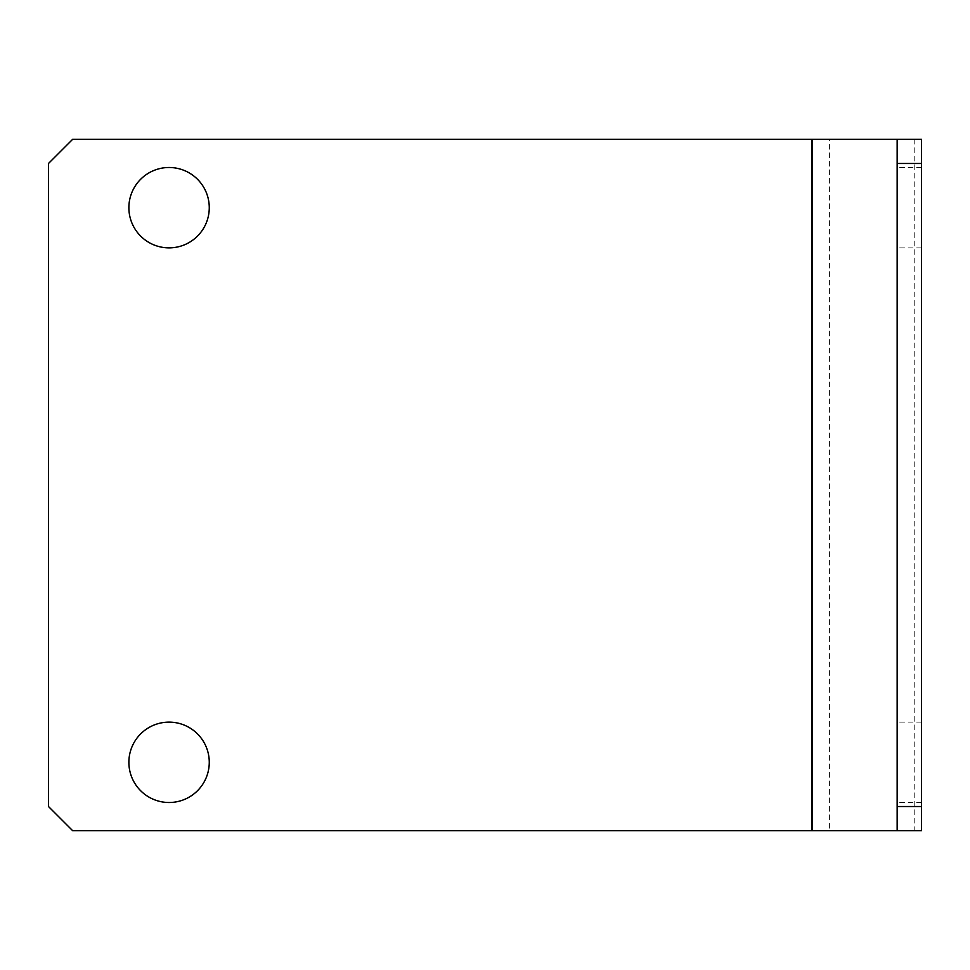 <?xml version="1.0" encoding="UTF-8"?>
<svg xmlns="http://www.w3.org/2000/svg" width="970" height="970" viewBox="0 0 970 970"><rect width="100%" height="100%" fill="white"/><g stroke="black" fill="none" stroke-linecap="round" stroke-linejoin="round"><path stroke-width="0.73" stroke-dasharray="4.85 3.64" d="M897.383 762.323L897.383 722.129L897.383 762.323M921.5 762.323L921.5 722.129L921.5 762.323M897.383 207.677L897.383 247.871L897.383 207.677M921.5 207.677L921.5 247.871L921.5 207.677M128.877 762.323A40.194 40.194 0 0 0 169.071 802.505A40.194 40.194 0 0 0 209.265 762.323A40.194 40.194 0 0 0 169.071 722.129A40.194 40.194 0 0 0 128.877 762.323M128.877 207.677A40.194 40.194 0 0 0 169.071 247.871A40.194 40.194 0 0 0 209.265 207.677A40.194 40.194 0 0 0 169.071 167.495A40.194 40.194 0 0 0 128.877 207.677M897.153 830.647L812.363 830.647M897.153 139.353L914.201 139.353L914.201 830.647L897.383 830.647L897.383 139.353L921.5 139.353L72.617 139.353L48.5 163.469L48.5 806.531L72.617 830.647L829.411 830.647L829.411 139.353L812.363 139.353M921.5 139.353L921.5 830.647M811.793 139.353L811.793 830.647M921.5 802.505L897.383 802.505M921.5 247.871L897.383 247.871M921.5 167.495L897.383 167.495M921.5 722.129L897.383 722.129"/><path stroke-width="1.45" d="M128.877 762.323A40.194 40.194 0 0 0 169.071 802.505A40.194 40.194 0 0 0 209.265 762.323A40.194 40.194 0 0 0 169.071 722.129A40.194 40.194 0 0 0 128.877 762.323M128.877 207.677A40.194 40.194 0 0 0 169.071 247.871A40.194 40.194 0 0 0 209.265 207.677A40.194 40.194 0 0 0 169.071 167.495A40.194 40.194 0 0 0 128.877 207.677M897.153 830.647L812.363 830.647L812.363 139.353L897.153 139.353L897.153 830.647L897.383 806.531L921.5 806.531L921.5 830.647L897.383 830.647M812.363 139.353L72.617 139.353L48.5 163.469L48.5 806.531L72.617 830.647L812.363 830.647M897.383 139.353L921.5 139.353L921.5 163.469L897.383 163.469L897.153 139.353M921.5 163.469L921.5 806.531M897.383 163.469L897.383 806.531M811.793 139.353L811.793 830.647"/></g></svg>

